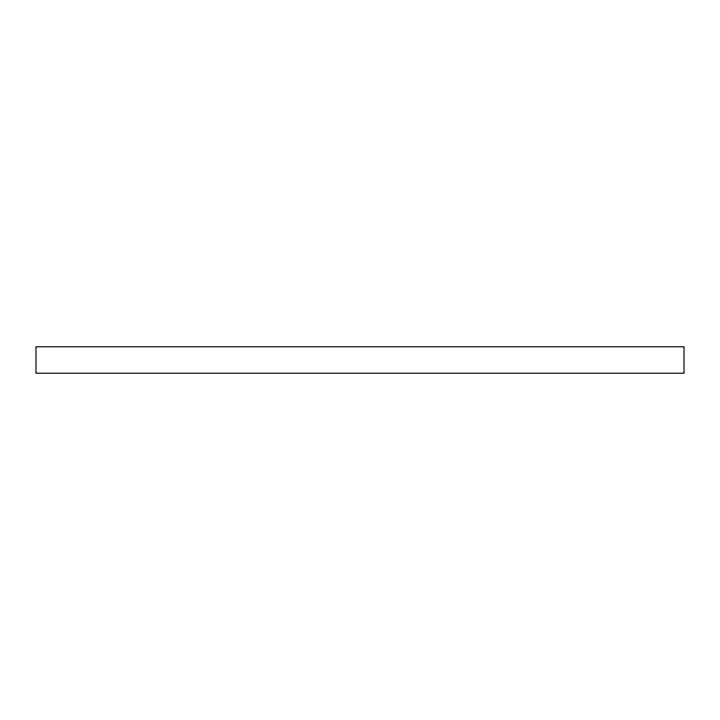 <?xml version="1.0" encoding="UTF-8"?>
<svg xmlns="http://www.w3.org/2000/svg" width="720" height="720" viewBox="0 0 720 720"><rect width="100%" height="100%" fill="white"/><g stroke="black" fill="none" stroke-linecap="round" stroke-linejoin="round"><path stroke-width="1.08" d="M684 346.779L36 346.779L36 373.221L684 373.221L684 346.779"/></g></svg>
